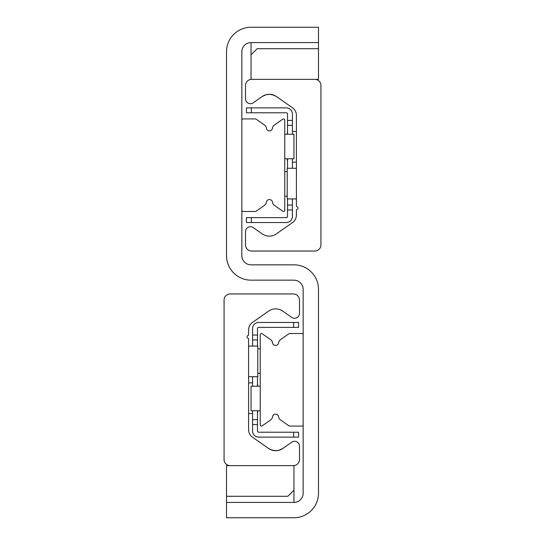 <?xml version="1.0" encoding="UTF-8"?>
<svg xmlns="http://www.w3.org/2000/svg" width="545" height="545" viewBox="0 0 545 545"><rect width="100%" height="100%" fill="white"/><g stroke="black" fill="none" stroke-linecap="round" stroke-linejoin="round"><path stroke-width="0.82" d="M318.484 27.25L318.484 42.578L251.041 42.578A9.197 9.197 0 0 0 241.844 51.775L241.844 255.639A9.197 9.197 0 0 0 251.041 264.836L293.959 264.836A24.525 24.525 0 0 1 318.484 289.361L318.484 493.225A24.525 24.525 0 0 1 293.959 517.75L226.516 517.75L226.516 502.422L293.959 502.422A9.197 9.197 0 0 0 303.156 493.225L303.156 289.361A9.197 9.197 0 0 0 293.959 280.164L251.041 280.164A24.525 24.525 0 0 1 226.516 255.639L226.516 51.775A24.525 24.525 0 0 1 251.041 27.25L318.484 27.25M268.658 448.508L271.594 450.02L268.665 448.515A12.263 12.263 0 0 0 282.719 448.508L278.815 450.32L275.171 450.715L270.633 449.632L268.658 448.508L270.633 449.632L275.171 450.715L278.815 450.32L282.719 448.508L291.759 442.179A4.905 4.905 0 0 1 299.478 446.198L299.478 459.503A6.131 6.131 0 0 1 293.346 465.634L230.194 465.634A6.131 6.131 0 0 1 224.063 459.503L224.063 300.091A6.131 6.131 0 0 1 230.194 293.959L293.346 293.959A6.131 6.131 0 0 1 299.478 300.091L299.478 313.395A4.905 4.905 0 0 1 291.759 317.415L282.719 311.086A12.263 12.263 0 0 0 268.658 311.086L252.512 322.395A9.197 9.197 0 0 0 248.588 329.929L248.588 334.821A0.613 0.613 0 0 1 248.152 335.407A1.533 1.533 0 0 0 248.152 338.35A0.613 0.613 0 0 1 248.588 338.935L248.588 429.664A9.197 9.197 0 0 0 252.512 437.199L268.658 448.508M274.264 450.64L276.983 450.654L274.264 450.64M278.406 450.415L280.982 449.516L278.406 450.415M276.342 96.492L273.406 94.98L276.342 96.492A12.263 12.263 0 0 0 262.281 96.492L266.185 94.68L269.829 94.285L274.367 95.368L276.342 96.492L274.367 95.368L269.829 94.285L266.185 94.68L262.281 96.492L253.241 102.821A4.905 4.905 0 0 1 245.522 98.802L245.522 85.497A6.131 6.131 0 0 1 251.654 79.366L314.806 79.366A6.131 6.131 0 0 1 320.937 85.497L320.937 244.909A6.131 6.131 0 0 1 314.806 251.041L251.654 251.041A6.131 6.131 0 0 1 245.522 244.909L245.522 231.605A4.905 4.905 0 0 1 253.241 227.585L262.281 233.914A12.263 12.263 0 0 0 276.342 233.914L292.488 222.605A9.197 9.197 0 0 0 296.412 215.071L296.412 210.179A0.613 0.613 0 0 1 296.848 209.593A1.533 1.533 0 0 0 296.848 206.65A0.613 0.613 0 0 1 296.412 206.065L296.412 115.336A9.197 9.197 0 0 0 292.488 107.801L276.342 96.492M270.736 94.36L268.017 94.346L270.736 94.36M266.594 94.585L264.018 95.484L266.594 94.585M260.238 334.732A1.226 1.226 0 0 1 262.165 333.731L270.715 339.712A4.292 4.292 0 0 1 272.52 342.744A3.066 3.066 0 0 0 278.611 342.744A4.292 4.292 0 0 1 280.416 339.712L288.966 333.731A1.226 1.226 0 0 1 289.668 333.506L301.93 333.506A1.226 1.226 0 0 1 303.156 334.732L303.156 424.862A1.226 1.226 0 0 1 301.93 426.088L289.668 426.088A1.226 1.226 0 0 1 288.966 425.863L280.416 419.882A4.292 4.292 0 0 1 278.611 416.85A3.066 3.066 0 0 0 272.52 416.85A4.292 4.292 0 0 1 270.715 419.882L262.165 425.863A1.226 1.226 0 0 1 260.238 424.862L260.238 334.732M284.762 210.268A1.226 1.226 0 0 1 282.835 211.269L274.285 205.288A4.292 4.292 0 0 1 272.48 202.256A3.066 3.066 0 0 0 266.389 202.256A4.292 4.292 0 0 1 264.584 205.288L256.034 211.269A1.226 1.226 0 0 1 255.333 211.494L243.07 211.494A1.226 1.226 0 0 1 241.844 210.268L241.844 120.138A1.226 1.226 0 0 1 243.07 118.912L255.333 118.912A1.226 1.226 0 0 1 256.034 119.137L264.584 125.118A4.292 4.292 0 0 1 266.389 128.15A3.066 3.066 0 0 0 272.48 128.15A4.292 4.292 0 0 1 274.285 125.118L282.835 119.137A1.226 1.226 0 0 1 284.762 120.138L284.762 210.268M293.959 473.298L293.959 502.422M226.516 496.291L226.516 465.634L293.959 465.634L293.959 490.159L287.828 496.291L226.516 496.291L226.516 502.422M251.041 71.702L251.041 42.578M318.484 42.578L318.484 79.366L251.041 79.366L251.041 54.841L257.172 48.709L318.484 48.709M252.573 419.65L252.573 424.555L257.478 424.555L257.478 419.65L252.573 419.65L252.573 410.76M293.653 432.219L293.653 437.124L298.558 437.124L298.558 432.219L258.705 432.219A1.226 1.226 0 0 1 257.478 430.993L257.478 424.555M257.478 335.039L252.573 335.039L252.573 339.944L257.478 339.944L257.478 328.601A1.226 1.226 0 0 1 258.705 327.375L298.558 327.375L298.558 322.47L293.653 322.47L293.653 327.375M257.478 339.944L257.478 346.075M257.478 376.731L257.478 386.235M257.478 410.76L257.478 419.65M293.653 322.47L258.705 322.47A6.131 6.131 0 0 0 252.573 328.601L252.573 335.039M252.573 386.235L252.573 376.731M252.573 346.075L252.573 339.944M252.573 424.555L252.573 430.993A6.131 6.131 0 0 0 258.705 437.124L293.653 437.124M287.522 209.961L292.427 209.961L292.427 205.056L287.522 205.056L287.522 216.399A1.226 1.226 0 0 1 286.295 217.625L246.442 217.625L246.442 222.53L251.347 222.53L251.347 217.625M287.522 205.056L287.522 198.925M287.522 168.269L287.522 158.765M287.522 134.24L287.522 125.35L292.427 125.35L292.427 120.445L287.522 120.445L287.522 125.35M251.347 112.781L251.347 107.876L246.442 107.876L246.442 112.781L286.295 112.781A1.226 1.226 0 0 1 287.522 114.007L287.522 120.445M292.427 120.445L292.427 114.007A6.131 6.131 0 0 0 286.295 107.876L251.347 107.876M292.427 125.35L292.427 134.24M292.427 158.765L292.427 168.269M292.427 198.925L292.427 205.056M251.347 222.53L286.295 222.53A6.131 6.131 0 0 0 292.427 216.399L292.427 209.961M284.762 158.765L293.959 158.765L293.959 134.24L284.762 134.24M260.238 386.235L251.041 386.235L251.041 410.76L260.238 410.76M260.238 373.359L257.785 373.359M260.238 348.834L257.785 348.834M284.762 196.166L287.215 196.166M284.762 171.641L287.215 171.641M248.588 376.731L257.785 376.731L257.785 346.075L248.588 346.075M257.478 413.519L257.785 410.76M257.785 386.235L257.478 382.863M296.412 168.269L287.215 168.269L287.215 198.925L296.412 198.925M287.215 158.765L287.522 162.138M287.522 131.481L287.215 134.24M248.588 413.519L252.573 413.519M248.588 382.863L252.573 382.863M296.412 131.481L292.427 131.481M296.412 162.138L292.427 162.138"/></g></svg>
